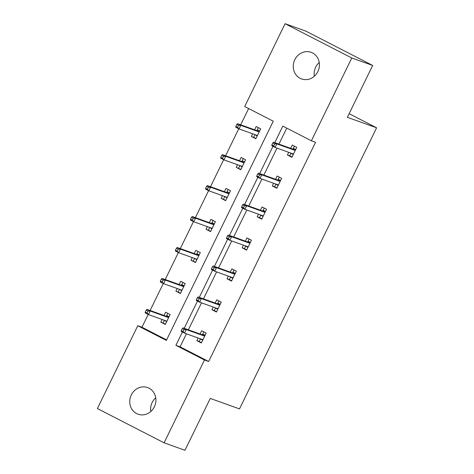 <?xml version="1.0" encoding="UTF-8"?>
<svg xmlns="http://www.w3.org/2000/svg" width="474" height="474" viewBox="0 0 474 474"><rect width="100%" height="100%" fill="white"/><g stroke="black" fill="none" stroke-linecap="round" stroke-linejoin="round"><path stroke-width="0.71" d="M314.327 76.243A14.143 12.952 109.7 0 1 315.696 67.184A14.143 12.952 109.7 0 1 319.251 62.503M317.876 71.556A14.143 12.952 109.7 0 1 301.577 78.945A14.143 12.952 109.7 0 1 294.81 59.706A14.143 12.952 109.7 0 1 311.116 52.318A14.143 12.952 109.7 0 1 317.876 71.556M150.809 411.497A14.143 12.952 109.7 0 1 152.184 402.444A14.143 12.952 109.7 0 1 155.733 397.757M154.364 406.816A14.143 12.952 109.7 0 1 138.058 414.199A14.143 12.952 109.7 0 1 131.292 394.961A14.143 12.952 109.7 0 1 147.598 387.572A14.143 12.952 109.7 0 1 154.364 406.816M285.093 23.7L305.979 31.183L372.671 65.453L347.365 117.327L376.611 127.802L239.506 408.902L210.266 398.427L184.967 450.3L164.081 442.817L97.389 408.547L137.786 325.727L166.356 340.409L273.267 121.202L244.697 106.52L285.093 23.7L351.779 57.97L311.388 140.79L282.818 126.108L274.766 142.627M148.19 314.452L141.963 327.226L137.786 325.727M248.625 108.54L240.685 124.81M238.754 128.774L225.594 155.756M223.663 159.72L210.497 186.703M208.566 190.667L195.407 217.649M193.475 221.613L180.31 248.595M178.378 252.559L165.219 279.542M163.287 283.505L150.128 310.488M372.671 65.453L351.779 57.97M376.611 127.802L349.142 113.689M278.161 185.47L275.832 184.279L274.624 186.756L272.301 185.927L276.81 188.243L281.645 178.325L277.142 176.008L275.554 179.267M272.301 185.927L273.599 183.266M247.973 247.363L245.651 246.172L244.436 248.649L242.113 247.819L246.622 250.136L251.457 240.217L246.954 237.901L245.366 241.159M242.113 247.819L243.411 245.159M217.785 309.261L215.463 308.064L214.248 310.541L211.925 309.712L216.434 312.028L221.269 302.11L216.766 299.793L215.178 303.052M211.925 309.712L213.229 307.051M286.74 128.128L278.943 144.126M276.988 148.125L263.846 175.072M261.897 179.071L248.755 206.018M246.8 210.018L233.658 236.964M231.709 240.964L218.567 267.911M216.612 271.91L203.47 298.857M201.521 302.856L188.379 329.803M186.43 333.803L180.084 346.814L208.649 361.49L315.566 142.289L311.388 140.79M202.688 340.208L200.366 339.011L199.157 341.493L196.834 340.658L201.343 342.975L206.178 333.056L201.675 330.739L200.081 333.998M196.834 340.658L198.132 337.998M232.876 278.309L230.554 277.118L229.345 279.595L227.022 278.765L231.525 281.082L236.366 271.164L231.857 268.847L230.269 272.106M227.022 278.765L228.32 276.105M263.064 216.417L260.741 215.226L259.533 217.702L257.21 216.873L261.713 219.189L266.554 209.271L262.045 206.954L260.457 210.213M257.21 216.873L258.508 214.212M293.252 154.524L290.929 153.333L289.721 155.81L287.398 154.98L291.901 157.297L296.742 147.378L292.233 145.062L290.645 148.321M287.398 154.98L288.696 152.32M208.649 361.49L204.472 359.997L164.081 442.817M182.389 332.025L175.907 345.315L204.472 359.997M272.953 146.347L259.669 173.573M257.856 177.294L244.578 204.519M242.765 208.24L229.481 235.465M227.668 239.186L214.39 266.412M212.577 270.133L199.293 297.364M197.48 301.079L184.202 328.31M141.963 327.226L166.605 339.888M254.597 129.793L256.185 126.534L260.694 128.851L255.853 138.769L251.35 136.453L252.648 133.792M239.506 160.739L241.094 157.481L245.597 159.797L240.762 169.716L236.253 167.399L237.551 164.739M224.409 191.686L225.997 188.427L230.506 190.744L225.665 200.662L221.162 198.351L222.46 195.685M209.318 222.632L210.906 219.379L215.409 221.69L210.575 231.608L206.066 229.298L207.363 226.637M194.222 253.578L195.809 250.325L200.318 252.636L195.478 262.555L190.975 260.244L192.272 257.583M179.131 284.524L180.718 281.272L185.227 283.582L180.387 293.507L175.884 291.19L177.181 288.53M164.034 315.477L165.627 312.218L170.13 314.535L165.296 324.453L160.787 322.136L162.084 319.476M180.084 346.814L175.907 345.315M165.432 324.163L160.787 322.136M180.529 293.216L175.884 291.19M195.62 262.27L190.975 260.244M210.717 231.324L206.066 229.298M225.808 200.378L221.162 198.351M240.905 169.425L236.253 167.399M255.996 138.479L251.35 136.453M199.157 341.493L201.48 342.684M203.856 331.859L202.783 334.051L205.112 335.248M204.756 335.977L202.783 334.964L202.783 334.051L202.404 334.828M202.783 334.964L183.029 327.889L186.27 329.554L204.673 336.143M184.078 329.59L182.277 328.66L181.305 330.645L183.106 331.569L184.078 329.59L186.27 329.554L184.528 333.127L202.931 339.716M183.106 331.569L184.528 333.127L181.287 331.456L181.305 330.645M183.029 327.889L182.277 328.66M163.109 322.966L164.407 320.306M166.356 316.306L167.808 313.338M166.647 321.68L164.519 320.347M168.708 317.456L166.735 316.442L166.735 315.53L169.064 316.721M146.229 310.138L145.257 312.123L147.064 313.047L148.03 311.062L146.229 310.138L146.981 309.362L150.222 311.033L148.481 314.6L166.884 321.194M147.064 313.047L148.481 314.6L145.24 312.935L145.257 312.123M148.03 311.062L150.222 311.033L168.626 317.621M146.981 309.362L166.735 316.442M214.248 310.541L216.577 311.738M218.947 300.913L217.88 303.105L220.203 304.302M219.847 305.031L217.88 304.018L217.88 303.105L217.501 303.881M217.88 304.018L198.12 296.937L201.367 298.608L219.764 305.197M199.169 298.644L197.368 297.713L196.402 299.698L198.203 300.623L199.169 298.644L201.367 298.608L199.625 302.181L218.022 308.77M198.203 300.623L199.625 302.181L196.378 300.51L196.402 299.698M198.12 296.937L197.368 297.713M229.345 279.595L231.668 280.792M234.043 269.967L232.971 272.159L235.3 273.35M234.938 274.085L232.971 273.071L232.971 272.159L232.592 272.935M232.971 273.071L213.211 265.991L216.458 267.662L234.861 274.25M214.266 267.697L212.459 266.767L211.493 268.752L213.294 269.676L214.266 267.697L216.458 267.662L214.716 271.229L233.119 277.823M213.294 269.676L214.716 271.229L211.469 269.564L211.493 268.752M213.211 265.991L212.459 266.767M178.206 292.02L179.504 289.359M181.453 285.36L182.899 282.391M181.738 290.734L179.616 289.401M183.799 286.509L181.832 285.496L181.832 284.584L184.155 285.775M161.32 279.192L160.354 281.177L162.155 282.101L163.121 280.116L161.32 279.192L162.072 278.416L165.319 280.087L163.577 283.653L181.975 290.248M162.155 282.101L163.577 283.653L160.331 281.989L160.354 281.177M163.121 280.116L165.319 280.087L183.716 286.675M162.072 278.416L181.832 285.496M193.297 261.073L194.595 258.413M196.544 254.414L197.996 251.445M196.828 259.788L194.707 258.454M198.896 255.557L196.923 254.55L196.923 253.637L199.252 254.828M176.417 248.246L175.445 250.231L177.246 251.155L178.218 249.17L176.417 248.246L177.163 247.469L180.41 249.134L178.668 252.707L197.071 259.302M177.246 251.155L178.668 252.707L175.427 251.042L175.445 250.231M178.218 249.17L180.41 249.134L198.813 255.729M177.163 247.469L196.923 254.55M244.436 248.649L246.764 249.845M249.134 239.02L248.068 241.213L250.391 242.404M250.035 243.138L248.068 242.125L248.068 241.213L247.689 241.989M248.068 242.125L228.308 235.045L231.549 236.716L249.952 243.304M229.357 236.745L227.556 235.821L226.59 237.806L228.391 238.73L229.357 236.745L231.549 236.716L229.813 240.282L248.21 246.877M228.391 238.73L229.813 240.282L226.566 238.618L226.59 237.806M228.308 235.045L227.556 235.821M208.388 230.127L209.686 227.467M211.641 223.467L213.087 220.499M211.925 228.841L209.798 227.508M213.987 224.611L212.02 223.604L212.02 222.685L214.343 223.882M191.508 217.299L190.542 219.284L192.343 220.209L193.309 218.224L191.508 217.299L192.26 216.523L195.507 218.188L193.765 221.761L212.162 228.355M192.343 220.209L193.765 221.761L190.518 220.096L190.542 219.284M193.309 218.224L195.507 218.188L213.904 224.783M192.26 216.523L212.02 223.604M259.533 217.702L261.855 218.899M264.231 208.074L263.159 210.266L265.487 211.457M265.126 212.192L263.159 211.179L263.159 210.266L262.78 211.043M263.159 211.179L243.399 204.098L246.646 205.769L265.043 212.358M244.454 205.799L242.647 204.875L241.681 206.86L243.482 207.784L244.454 205.799L246.646 205.769L244.904 209.336L263.307 215.931M243.482 207.784L244.904 209.336L241.657 207.671L241.681 206.86M243.399 204.098L242.647 204.875M223.485 199.181L224.783 196.52M226.732 192.521L228.184 189.553M227.016 197.895L224.895 196.562M229.078 193.665L227.111 192.657L227.111 191.739L229.44 192.936M206.599 186.353L205.633 188.338L207.434 189.262L208.406 187.277L206.599 186.353L207.351 185.577L210.598 187.242L208.856 190.815L227.259 197.409M207.434 189.262L208.856 190.815L205.609 189.15L205.633 188.338M208.406 187.277L210.598 187.242L229.001 193.836M207.351 185.577L227.111 192.657M274.624 186.756L276.952 187.953M279.322 177.128L278.256 179.32L280.578 180.511M280.223 181.246L278.256 180.233L278.256 179.32L277.877 180.096M278.256 180.233L258.496 173.152L261.737 174.823L280.14 181.412M259.545 174.853L257.743 173.928L256.778 175.913L258.579 176.838L259.545 174.853L261.737 174.823L259.995 178.39L278.398 184.984M258.579 176.838L259.995 178.39L256.754 176.725L256.778 175.913M258.496 173.152L257.743 173.928M238.576 168.234L239.874 165.574M241.829 161.575L243.275 158.606M242.113 166.949L239.986 165.616M244.175 162.718L242.208 161.711L242.208 160.793L244.531 161.989M221.696 155.407L220.73 157.392L222.531 158.316L223.497 156.331L221.696 155.407L222.448 154.631L225.689 156.296L223.947 159.868L242.35 166.457M222.531 158.316L223.947 159.868L220.706 158.203L220.73 157.392M223.497 156.331L225.689 156.296L244.092 162.89M222.448 154.631L242.208 161.711M289.721 155.81L292.043 157.007M294.413 146.182L293.347 148.374L295.669 149.565M295.314 150.299L293.347 149.286L293.347 148.374L292.968 149.15M293.347 149.286L273.587 142.206L276.834 143.877L295.231 150.465M274.636 143.906L272.834 142.982L271.869 144.967L273.67 145.891L274.636 143.906L276.834 143.877L275.092 147.444L293.489 154.038M273.67 145.891L275.092 147.444L271.845 145.779L271.869 144.967M273.587 142.206L272.834 142.982M253.673 137.288L254.971 134.628M256.92 130.628L258.371 127.66M257.204 136.002L255.083 134.669M259.266 131.772L257.299 130.765L257.299 129.846L259.622 131.043M236.787 124.461L235.821 126.44L237.622 127.37L238.594 125.385L236.787 124.461L237.539 123.684L240.786 125.349L239.044 128.922L257.441 135.511M237.622 127.37L239.044 128.922L235.797 127.257L235.821 126.44M238.594 125.385L240.786 125.349L259.183 131.944M237.539 123.684L257.299 130.765"/></g></svg>
